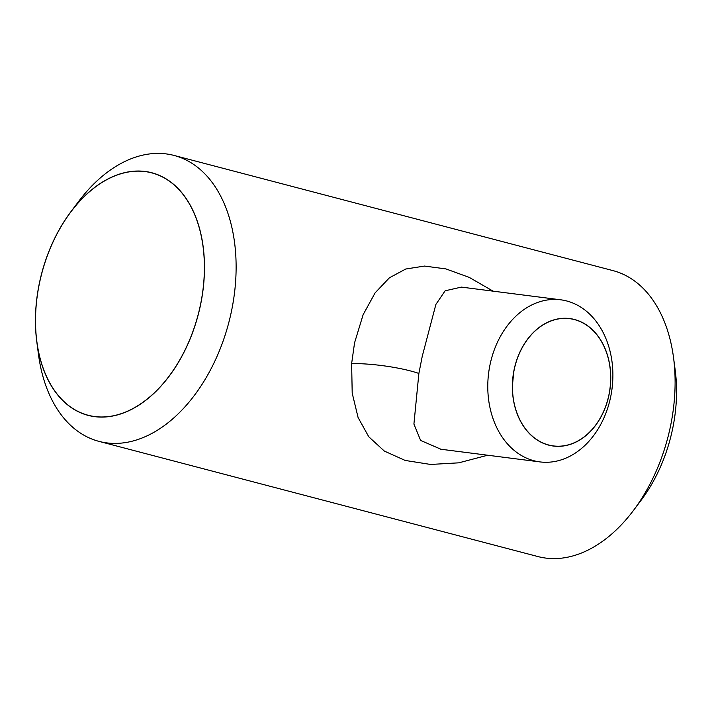 <?xml version="1.0" encoding="UTF-8"?>
<svg xmlns="http://www.w3.org/2000/svg" width="712" height="712" viewBox="0 0 712 712"><rect width="100%" height="100%" fill="white"/><g stroke="black" fill="none" stroke-linecap="round" stroke-linejoin="round"><path stroke-width="1.07" d="M514.082 369.84A64.267 48.914 97.3 0 0 548.658 445.125A64.267 48.914 97.3 0 0 609.036 394.751A64.267 48.914 97.3 0 0 574.451 319.474A64.267 48.914 97.3 0 0 514.082 369.84M610.7 396.7A81.711 62.193 -82.7 0 1 539.963 461.91A81.711 62.193 -82.7 0 1 489.963 365.025A81.711 62.193 -82.7 0 1 560.7 299.805A81.711 62.193 -82.7 0 1 610.7 396.7M608.947 394.733A64.142 48.825 97.3 0 0 569.698 318.673A64.142 48.825 97.3 0 0 514.171 369.857A64.142 48.825 97.3 0 0 553.42 445.926A64.142 48.825 97.3 0 0 608.947 394.733M513.663 372.536A71.494 2.269 -2.6 0 1 513.681 372.536L512.462 385.254M39.267 283.741A125.41 80.946 -75.3 0 0 36.775 341.564A125.41 80.946 -75.3 0 0 114.703 415.603A125.41 80.946 -75.3 0 0 200.642 304.389A125.41 80.946 -75.3 0 0 169.5 181.124A125.41 80.946 -75.3 0 0 70.808 211.847A125.41 80.946 -75.3 0 0 39.267 283.741M70.808 211.847L78.578 201.505A147.811 95.408 104.7 0 1 174.022 155.43A147.811 95.408 104.7 0 1 231.605 310.574A147.811 95.408 104.7 0 1 98.995 441.378A147.811 95.408 104.7 0 1 38.466 354.389L36.775 341.564M673.534 357.611L675.225 370.436A125.41 80.946 104.7 0 1 672.733 428.259A125.41 80.946 104.7 0 1 641.192 500.153L633.422 510.495A147.811 95.408 -75.3 0 0 670.588 425.758A147.811 95.408 -75.3 0 0 673.534 357.611A147.811 95.408 -75.3 0 0 613.005 270.622L174.022 155.43M98.995 441.378L537.978 556.57A147.811 95.408 -75.3 0 0 633.422 510.495M39.347 283.75A125.294 80.865 104.7 0 1 151.754 172.874A125.294 80.865 104.7 0 1 200.561 304.38A125.294 80.865 104.7 0 1 88.154 415.256A125.294 80.865 104.7 0 1 39.347 283.75M487.684 455.226L458.759 462.836L430.618 464.455L405.164 460.442L384.338 451.07L368.754 436.759L358.092 417.535L352.2 393.14L351.63 363.583L354.558 342.837L363.129 314.686L375.135 292.828L389.42 277.796L405.733 269.02L424.512 266.065L445.908 268.905L469.288 277.413L493.122 291.163M461.403 287.105L445.125 290.799L435.886 304.433L422.234 356.356L418.878 373.444L413.912 424.076L420.632 440.443L440.95 449.245M351.63 363.583A48.968 8.713 -172.5 0 1 418.878 373.444M461.385 287.105L560.7 299.805M539.963 461.91L440.648 449.21"/></g></svg>
